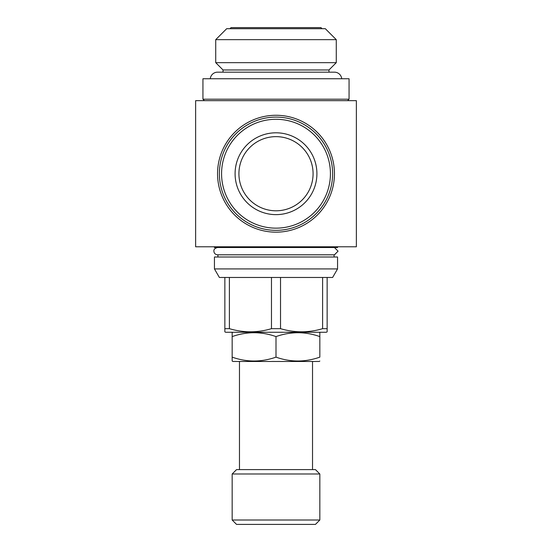 <?xml version="1.0" encoding="UTF-8"?>
<svg xmlns="http://www.w3.org/2000/svg" width="552" height="552" viewBox="0 0 552 552"><rect width="100%" height="100%" fill="white"/><g stroke="black" fill="none" stroke-linecap="round" stroke-linejoin="round"><path stroke-width="0.83" d="M334.498 254.81L338.072 251.16L334.415 254.81L217.55 254.81C215.294 254.555 214.079 253.34 213.9 251.16C213.665 249.463 214.88 248.241 217.55 247.51M334.415 247.51L338.072 251.16M229.97 28.697L231.067 27.6L320.933 27.6L322.03 28.697M328.964 72.167L328.964 69.973L336.272 62.666L336.272 39.654L215.728 39.654L226.686 28.697L325.314 28.697L336.272 39.654M223.036 72.167L223.036 69.973L328.964 69.973M223.036 69.973L215.728 62.666L336.272 62.666M215.728 62.666L215.728 39.654M210.284 78.743A7.307 7.307 0 0 1 217.55 72.167L334.45 72.167A7.307 7.307 0 0 1 341.716 78.743M232.896 332.256L232.164 332.677L232.164 336.589C246.813 331.455 261.427 331.455 276 336.589C290.649 331.455 305.256 331.455 319.836 336.589L319.836 335.906M319.104 332.256L319.836 332.677L319.836 357.144C305.187 362.284 290.573 362.284 276 357.144L276 336.589M232.164 360.877L232.896 361.477L319.104 361.477L319.836 361.056M232.164 361.056L232.164 357.144C246.744 362.284 261.351 362.284 276 357.144M312.529 469.607L312.529 361.477M239.471 469.607L239.471 361.477M236.546 469.607L315.454 469.607L319.836 473.989L232.164 473.989L236.546 469.607M319.836 520.018L315.454 524.4L236.546 524.4L232.164 520.018L319.836 520.018L319.836 473.989M232.164 520.018L232.164 473.989M214.445 268.921L219.379 277.463L332.621 277.463L337.555 268.921L337.555 257.004L214.445 257.004L214.445 268.921L337.555 268.921M334.084 257.004L334.084 254.81M217.916 257.004L217.916 254.81M214.445 246.778L214.445 247.51L337.555 247.51L337.555 246.778M224.857 277.463L224.857 331.835L225.589 332.256L326.411 332.256L327.143 331.835L327.143 277.463M322.616 277.463L322.616 328.668L327.143 328.668L327.143 331.835M322.616 328.668C308.658 332.842 294.63 332.842 280.526 328.668L280.526 277.463M271.474 277.463L271.474 328.668L280.526 328.668M271.474 328.668C257.522 332.842 243.487 332.842 229.384 328.668L229.384 277.463M224.857 328.668L229.384 328.668M202.943 99.194L349.057 99.194L349.057 78.743L202.943 78.743L202.943 99.194L204.406 100.657M347.594 100.657L349.057 99.194M334.45 173.714A58.45 58.45 0 0 1 276 232.164A58.45 58.45 0 0 1 217.55 173.714A58.45 58.45 0 0 1 276 115.271A58.45 58.45 0 0 1 334.45 173.714M356.364 100.657L195.636 100.657L195.636 246.778L356.364 246.778L356.364 100.657M313.081 173.714A37.081 37.081 0 0 1 276 210.795A37.081 37.081 0 0 1 238.919 173.714A37.081 37.081 0 0 1 276 136.641A37.081 37.081 0 0 1 313.081 173.714M219.379 173.714A56.621 56.621 0 0 1 276 117.1A56.621 56.621 0 0 1 332.621 173.714A56.621 56.621 0 0 1 276 230.336A56.621 56.621 0 0 1 219.379 173.714M221.573 173.714A54.427 54.427 0 0 1 276 119.287A54.427 54.427 0 0 1 330.427 173.714A54.427 54.427 0 0 1 276 228.148A54.427 54.427 0 0 1 221.573 173.714M316.91 173.714A40.91 40.91 0 0 1 276 214.631A40.91 40.91 0 0 1 235.09 173.714A40.91 40.91 0 0 1 276 132.804A40.91 40.91 0 0 1 316.91 173.714M232.164 336.589L232.164 358.469"/></g></svg>
